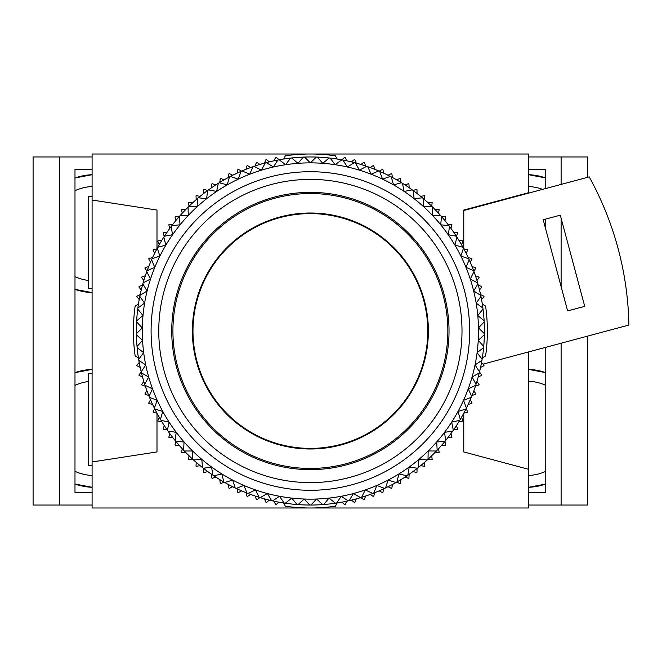 <?xml version="1.0" encoding="UTF-8"?>
<svg xmlns="http://www.w3.org/2000/svg" width="662" height="662" viewBox="0 0 662 662"><rect width="100%" height="100%" fill="white"/><g stroke="black" fill="none" stroke-linecap="round" stroke-linejoin="round"><path stroke-width="0.99" d="M545.769 372.648L528.665 369.396A58.992 58.992 0 0 1 545.769 372.648M545.769 177.97L528.665 174.71A58.992 58.992 0 0 1 545.769 177.97M542.625 189.373A47.201 47.201 0 0 0 528.665 186.519M545.769 385.35A47.201 47.201 0 0 0 528.665 381.204M528.665 487.29L545.769 484.03A58.992 58.992 0 0 1 528.665 487.29M528.665 492.644L545.769 492.644L545.769 347.327M528.665 169.356L545.769 169.356L545.769 188.529M545.769 229.35L545.769 219.064M528.665 505.04L561.111 505.04L561.111 343.214M561.111 286.596L561.111 218.212M561.111 184.417L561.111 156.96L587.657 156.96L587.657 177.3M528.665 156.96L561.111 156.96M561.111 505.04L587.657 505.04L587.657 336.106M528.665 475.482A47.201 47.201 0 0 0 545.769 471.336M92.092 487.29L74.988 484.03A58.992 58.992 0 0 0 92.092 487.29M92.092 292.604L74.988 289.352A58.992 58.992 0 0 0 92.092 292.604M88.675 280.498A47.201 47.201 0 0 1 74.988 276.65M92.092 475.482A47.201 47.201 0 0 1 74.988 471.336M74.988 372.648L92.092 369.396A58.992 58.992 0 0 0 74.988 372.648M74.988 177.97L92.092 174.71A58.992 58.992 0 0 0 74.988 177.97M92.092 492.644L74.988 492.644L74.988 169.356L92.092 169.356M92.092 156.96L33.1 156.96L33.1 505.04L59.646 505.04L59.646 156.96M92.092 505.04L59.646 505.04M74.988 385.35A47.201 47.201 0 0 1 88.675 381.502M74.988 190.664A47.201 47.201 0 0 1 92.092 186.519M310.379 448.397A117.397 117.397 0 0 0 427.784 331A117.397 117.397 0 0 0 310.379 213.603A117.397 117.397 0 0 0 192.981 331A117.397 117.397 0 0 0 310.379 448.397M310.379 448.993A117.993 117.993 0 0 1 192.385 331A117.993 117.993 0 0 1 310.379 213.007A117.993 117.993 0 0 1 428.372 331A117.993 117.993 0 0 1 310.379 448.993M310.379 193.544A137.456 137.456 0 0 0 172.923 331A137.456 137.456 0 0 0 310.379 468.456A137.456 137.456 0 0 0 447.843 331A137.456 137.456 0 0 0 310.379 193.544M310.379 469.639A138.639 138.639 0 0 0 449.018 331A138.639 138.639 0 0 0 310.379 192.361A138.639 138.639 0 0 0 171.739 331A138.639 138.639 0 0 0 310.379 469.639M310.379 482.615A151.615 151.615 0 0 0 462.002 331A151.615 151.615 0 0 0 310.379 179.385A151.615 151.615 0 0 0 158.764 331A151.615 151.615 0 0 0 310.379 482.615M283.568 159.037L285.396 155.785A176.986 176.986 0 0 1 335.361 155.785L337.19 159.037M310.379 490.285A159.285 159.285 0 0 0 469.664 331A159.285 159.285 0 0 0 310.379 171.715A159.285 159.285 0 0 0 151.093 331A159.285 159.285 0 0 0 310.379 490.285M310.379 499.14A168.14 168.14 0 0 0 347.36 166.981A168.14 168.14 0 0 0 243.889 485.428A168.14 168.14 0 0 0 310.379 499.14M310.908 505.04A174.04 174.04 0 0 0 322.7 504.601A174.04 174.04 0 0 0 323.759 504.518A174.04 174.04 0 0 0 348.138 500.894A174.04 174.04 0 0 0 349.18 500.654A174.04 174.04 0 0 0 360.583 497.642A174.04 174.04 0 0 0 361.601 497.327A174.04 174.04 0 0 0 372.756 493.48A174.04 174.04 0 0 0 373.74 493.091A174.04 174.04 0 0 0 406.965 475.779A174.04 174.04 0 0 0 407.842 475.184A174.04 174.04 0 0 0 428.016 459.254A174.04 174.04 0 0 0 444.955 441.355A174.04 174.04 0 0 0 445.625 440.528A174.04 174.04 0 0 0 452.742 431.111A174.04 174.04 0 0 0 453.346 430.242A174.04 174.04 0 0 0 471.27 397.349A174.04 174.04 0 0 0 471.675 396.364A174.04 174.04 0 0 0 475.73 385.284A174.04 174.04 0 0 0 476.061 384.274A174.04 174.04 0 0 0 479.288 372.929A174.04 174.04 0 0 0 479.545 371.895A174.04 174.04 0 0 0 481.928 360.335A174.04 174.04 0 0 0 482.102 359.284A174.04 174.04 0 0 0 484.377 334.749A174.04 174.04 0 0 0 484.394 333.681A174.04 174.04 0 0 0 483.028 309.08A174.04 174.04 0 0 0 482.896 308.02A174.04 174.04 0 0 0 473.984 271.643A174.04 174.04 0 0 0 473.611 270.642A174.04 174.04 0 0 0 463.45 248.192A174.04 174.04 0 0 0 462.945 247.257A174.04 174.04 0 0 0 449.581 226.545A174.04 174.04 0 0 0 448.944 225.692A174.04 174.04 0 0 0 432.675 207.181A174.04 174.04 0 0 0 431.922 206.436A174.04 174.04 0 0 0 413.105 190.515A174.04 174.04 0 0 0 412.244 189.886A174.04 174.04 0 0 0 402.446 183.308A174.04 174.04 0 0 0 401.544 182.753A174.04 174.04 0 0 0 391.292 176.911A174.04 174.04 0 0 0 390.348 176.423A174.04 174.04 0 0 0 342.883 160.022A174.04 174.04 0 0 0 341.832 159.832A174.04 174.04 0 0 0 330.164 158.094A174.04 174.04 0 0 0 329.105 157.97A174.04 174.04 0 0 0 291.652 157.97A174.04 174.04 0 0 0 290.593 158.094A174.04 174.04 0 0 0 278.925 159.832A174.04 174.04 0 0 0 277.875 160.022A174.04 174.04 0 0 0 230.409 176.423A174.04 174.04 0 0 0 229.466 176.911A174.04 174.04 0 0 0 219.213 182.753A174.04 174.04 0 0 0 218.311 183.308A174.04 174.04 0 0 0 208.513 189.886A174.04 174.04 0 0 0 207.653 190.515A174.04 174.04 0 0 0 188.835 206.436A174.04 174.04 0 0 0 188.082 207.181A174.04 174.04 0 0 0 171.814 225.692A174.04 174.04 0 0 0 171.177 226.545A174.04 174.04 0 0 0 157.813 247.257A174.04 174.04 0 0 0 157.308 248.192A174.04 174.04 0 0 0 146.782 271.643A174.04 174.04 0 0 0 137.87 308.02A174.04 174.04 0 0 0 136.364 333.681A174.04 174.04 0 0 0 136.38 334.749A174.04 174.04 0 0 0 138.656 359.284A174.04 174.04 0 0 0 138.83 360.335A174.04 174.04 0 0 0 141.213 371.895A174.04 174.04 0 0 0 141.469 372.929A174.04 174.04 0 0 0 144.697 384.274A174.04 174.04 0 0 0 145.028 385.284A174.04 174.04 0 0 0 149.082 396.364A174.04 174.04 0 0 0 149.488 397.349A174.04 174.04 0 0 0 167.412 430.242A174.04 174.04 0 0 0 168.016 431.111A174.04 174.04 0 0 0 175.132 440.528A174.04 174.04 0 0 0 175.802 441.355A174.04 174.04 0 0 0 192.741 459.254A174.04 174.04 0 0 0 223.83 481.994A174.04 174.04 0 0 0 224.757 482.515A174.04 174.04 0 0 0 247.017 493.091A174.04 174.04 0 0 0 248.01 493.48A174.04 174.04 0 0 0 259.156 497.327A174.04 174.04 0 0 0 260.174 497.642A174.04 174.04 0 0 0 271.585 500.654A174.04 174.04 0 0 0 272.62 500.894A174.04 174.04 0 0 0 296.998 504.518A174.04 174.04 0 0 0 298.057 504.601A174.04 174.04 0 0 0 310.908 505.04L316.593 499.024L322.7 504.601M317.338 157.101L322.799 163.324L329.105 157.97M330.164 158.094L335.146 164.697L341.832 159.832M342.883 160.022L347.36 166.981L354.393 162.62M355.42 162.893L359.375 170.159L366.707 166.328M367.708 166.675L371.117 174.214L378.714 170.937M379.69 171.359L382.528 179.129L390.348 176.423M391.292 176.911L393.551 184.872L401.544 182.753M402.446 183.308L404.118 191.417L412.244 189.886M413.105 190.515L414.164 198.716L422.389 197.797M423.2 198.484L423.655 206.743L431.922 206.436M432.675 207.181L432.518 215.448L440.784 215.746M441.488 216.548L440.718 224.782L448.944 225.692M449.581 226.545L448.207 234.704L456.341 236.218M456.921 237.112L454.943 245.147L462.945 247.257M463.45 248.192L460.893 256.053L468.713 258.751M469.151 259.719L466.015 267.374L473.611 270.642M473.984 271.643L470.285 279.041L477.625 282.864M477.914 283.882L473.686 290.99L480.728 295.343M480.943 296.386L476.193 303.163L482.896 308.02M483.028 309.08L477.798 315.484L484.121 320.822M484.179 321.889L478.485 327.897L484.394 333.681M484.377 334.749L478.262 340.318L483.723 346.532M483.624 347.591L477.112 352.689L482.102 359.284M481.928 360.335L475.051 364.944L479.545 371.895M479.288 372.929L472.097 377.009L476.061 384.274M475.73 385.284L468.257 388.834L471.675 396.364M471.27 397.349L463.557 400.336L466.404 408.098M465.932 409.05L458.021 411.458L460.289 419.41M459.742 420.329L451.674 422.141L453.346 430.242M452.742 431.111L444.558 432.327L445.625 440.528M441.719 445.187L445.443 445.377A176.986 176.986 0 0 0 445.758 444.996L444.955 441.355L436.705 441.959L437.168 450.218M436.44 450.988L428.165 450.988L428.016 459.254M427.23 459.974L418.988 459.354L418.227 467.595M417.391 468.249L409.207 467.024L407.842 475.184M406.965 475.779L398.896 473.951L396.927 481.994M396.008 482.515L388.089 480.099L385.541 487.968M384.581 488.424L376.868 485.428L373.74 493.091M372.756 493.48L365.283 489.921L361.601 497.327M360.583 497.642L353.392 493.538L349.18 500.654M348.138 500.894L341.278 496.277L336.544 503.062M335.493 503.219L328.981 498.105L323.759 504.518M309.849 505.04L304.164 499.024L298.057 504.601M296.998 504.518L291.776 498.105L285.272 503.219M284.221 503.062L279.488 496.277L272.62 500.894M271.585 500.654L267.365 493.538L260.174 497.642M259.156 497.327L255.474 489.921L248.01 493.48M247.017 493.091L243.889 485.428L236.177 488.424M235.217 487.968L232.668 480.099L224.757 482.515M223.83 481.994L221.869 473.951L213.801 475.779M212.916 475.184L211.55 467.024L203.366 468.249M202.531 467.595L201.778 459.354L193.527 459.974M192.741 459.254L192.592 450.988L184.317 450.988M183.589 450.218L184.053 441.959L175.802 441.355L175 444.996A176.986 176.986 0 0 0 175.314 445.377L179.038 445.187M175.132 440.528L176.2 432.327L168.016 431.111M167.412 430.242L169.083 422.141L161.015 420.329M160.469 419.41L162.744 411.458L154.825 409.05M154.354 408.098L157.2 400.336L149.488 397.349M149.082 396.364L152.5 388.834L145.028 385.284M144.697 384.274L148.66 377.009L141.469 372.929M141.213 371.895L145.706 364.944L138.83 360.335M138.656 359.284L143.646 352.689L137.133 347.591M137.034 346.532L142.504 340.318L136.38 334.749M136.364 333.681L142.272 327.897L136.579 321.889M136.637 320.822L142.959 315.484L137.729 309.08M137.87 308.02L144.564 303.163L139.823 296.386M140.038 295.343L147.072 290.99L142.843 283.882M143.133 282.864L150.473 279.041L146.782 271.643M147.146 270.642L154.743 267.374L151.606 259.719M152.045 258.751L159.865 256.053L157.308 248.192M157.813 247.257L165.814 245.147L163.837 237.112M164.416 236.218L172.55 234.704L171.177 226.545M171.814 225.692L180.039 224.782L179.27 216.548M179.973 215.746L188.24 215.448L188.082 207.181M188.835 206.436L197.102 206.743L197.557 198.484M198.368 197.797L206.594 198.716L207.653 190.515M208.513 189.886L216.648 191.417L218.311 183.308M219.213 182.753L227.207 184.872L229.466 176.911M230.409 176.423L238.229 179.129L241.067 171.359M242.044 170.937L249.64 174.214L253.05 166.675M254.051 166.328L261.382 170.159L265.338 162.893M266.364 162.62L273.398 166.981L277.875 160.022M273.969 160.816L275.615 157.465A176.986 176.986 0 0 1 276.087 157.366L285.612 164.697L290.593 158.094M291.652 157.97L297.958 163.324L303.419 157.101M304.479 157.06L310.379 162.86L316.279 157.06M346.789 501.184L345.15 504.535A176.986 176.986 0 0 1 344.67 504.634L341.865 502.168M356.272 498.875L354.824 502.317A176.986 176.986 0 0 1 354.352 502.441L351.414 500.133M365.614 496.037L364.357 499.553A176.986 176.986 0 0 1 363.893 499.702L360.831 497.559M374.783 492.685L373.724 496.26A176.986 176.986 0 0 1 373.269 496.434L370.091 494.473M383.745 488.813L382.893 492.454A176.986 176.986 0 0 1 382.446 492.652L379.169 490.865M392.483 484.452L391.83 488.134A176.986 176.986 0 0 1 391.399 488.357L388.023 486.76M400.957 479.611L400.51 483.318A176.986 176.986 0 0 1 400.088 483.566L396.629 482.159M409.149 474.298L408.909 478.022A176.986 176.986 0 0 1 408.504 478.295L404.97 477.087M417.027 468.531L417.002 472.271A176.986 176.986 0 0 1 416.613 472.56L413.014 471.551M424.565 462.341L424.756 466.065A176.986 176.986 0 0 1 424.383 466.379L420.734 465.576M431.756 455.729L432.145 459.445A176.986 176.986 0 0 1 431.789 459.776L428.107 459.18M438.558 448.728L439.154 452.411A176.986 176.986 0 0 1 438.823 452.767L435.108 452.378M450.93 433.635L451.939 437.226A176.986 176.986 0 0 1 451.649 437.623L447.909 437.648M456.466 425.592L457.674 429.125A176.986 176.986 0 0 1 457.401 429.53L453.677 429.762M461.538 417.25L462.945 420.709A176.986 176.986 0 0 1 462.697 421.131L458.989 421.578M466.139 408.644L467.736 412.021A176.986 176.986 0 0 1 467.513 412.451L463.83 413.105M470.243 399.79L472.031 403.067A176.986 176.986 0 0 1 471.832 403.514L468.199 404.366M473.851 390.712L475.812 393.89A176.986 176.986 0 0 1 475.639 394.345L472.064 395.404M476.946 381.453L479.081 384.514A176.986 176.986 0 0 1 478.932 384.978L475.415 386.236M479.511 372.036L481.82 374.973A176.986 176.986 0 0 1 481.696 375.445L478.254 376.893M481.547 362.486L484.013 365.292A176.986 176.986 0 0 1 483.914 365.772L480.562 367.41M482.341 304.189L485.594 306.018A176.986 176.986 0 0 1 485.594 355.982L482.341 357.811M480.562 294.59L483.914 296.228A176.986 176.986 0 0 1 484.013 296.708L481.547 299.514M478.254 285.107L481.696 286.555A176.986 176.986 0 0 1 481.82 287.027L479.511 289.964M475.415 275.764L478.932 277.022A176.986 176.986 0 0 1 479.081 277.486L476.946 280.547M472.064 266.596L475.639 267.655A176.986 176.986 0 0 1 475.812 268.11L473.851 271.288M468.199 257.634L471.832 258.486A176.986 176.986 0 0 1 472.031 258.933L470.243 262.21M463.83 248.895L467.513 249.549A176.986 176.986 0 0 1 467.736 249.979L466.139 253.356M458.989 240.422L462.697 240.869A176.986 176.986 0 0 1 462.945 241.291L461.538 244.75M453.677 232.238L457.401 232.47A176.986 176.986 0 0 1 457.674 232.875L456.466 236.408M447.909 224.352L451.649 224.377A176.986 176.986 0 0 1 451.939 224.774L450.93 228.365M441.719 216.813L445.443 216.623A176.986 176.986 0 0 1 445.758 217.004L444.955 220.645M435.108 209.622L438.823 209.233A176.986 176.986 0 0 1 439.154 209.589L438.558 213.272M428.107 202.82L431.789 202.224A176.986 176.986 0 0 1 432.145 202.555L431.756 206.271M420.734 196.424L424.383 195.621A176.986 176.986 0 0 1 424.756 195.935L424.565 199.659M413.014 190.449L416.613 189.44A176.986 176.986 0 0 1 417.002 189.729L417.027 193.47M404.97 184.913L408.504 183.705A176.986 176.986 0 0 1 408.909 183.978L409.149 187.702M396.629 179.841L400.088 178.434A176.986 176.986 0 0 1 400.51 178.682L400.957 182.389M388.023 175.24L391.399 173.643A176.986 176.986 0 0 1 391.83 173.866L392.483 177.548M379.169 171.135L382.446 169.348A176.986 176.986 0 0 1 382.893 169.546L383.745 173.187M370.091 167.527L373.269 165.566A176.986 176.986 0 0 1 373.724 165.74L374.783 169.315M360.831 164.441L363.893 162.298A176.986 176.986 0 0 1 364.357 162.447L365.614 165.963M351.414 161.867L354.352 159.559A176.986 176.986 0 0 1 354.824 159.683L356.272 163.125M341.865 159.832L344.67 157.366A176.986 176.986 0 0 1 345.15 157.465L346.789 160.816M264.486 163.125L265.934 159.683A176.986 176.986 0 0 1 266.405 159.559L269.343 161.867M255.143 165.963L256.401 162.447A176.986 176.986 0 0 1 256.864 162.298L259.926 164.441M245.974 169.315L247.034 165.74A176.986 176.986 0 0 1 247.489 165.566L250.666 167.527M237.013 173.187L237.865 169.546A176.986 176.986 0 0 1 238.312 169.348L241.597 171.135M228.282 177.548L228.928 173.866A176.986 176.986 0 0 1 229.366 173.643L232.734 175.24M219.801 182.389L220.247 178.682A176.986 176.986 0 0 1 220.669 178.434L224.128 179.841M211.617 187.702L211.848 183.978A176.986 176.986 0 0 1 212.254 183.705L215.787 184.913M203.731 193.47L203.755 189.729A176.986 176.986 0 0 1 204.153 189.44L207.744 190.449M196.192 199.659L196.01 195.935A176.986 176.986 0 0 1 196.382 195.621L200.023 196.424M189.009 206.271L188.612 202.555A176.986 176.986 0 0 1 188.968 202.224L192.65 202.82M182.199 213.272L181.603 209.589A176.986 176.986 0 0 1 181.934 209.233L185.65 209.622M175.802 220.645L175 217.004A176.986 176.986 0 0 1 175.314 216.623L179.038 216.813M169.828 228.365L168.818 224.774A176.986 176.986 0 0 1 169.108 224.377L172.848 224.352M164.292 236.408L163.084 232.875A176.986 176.986 0 0 1 163.357 232.47L167.081 232.238M159.219 244.75L157.813 241.291A176.986 176.986 0 0 1 158.061 240.869L161.768 240.422M154.618 253.356L153.021 249.979A176.986 176.986 0 0 1 153.245 249.549L156.927 248.895M150.514 262.21L148.727 258.933A176.986 176.986 0 0 1 148.925 258.486L152.566 257.634M146.906 271.288L144.945 268.11A176.986 176.986 0 0 1 145.119 267.655L148.693 266.596M143.82 280.547L141.676 277.486A176.986 176.986 0 0 1 141.825 277.022L145.342 275.764M141.246 289.964L138.946 287.027A176.986 176.986 0 0 1 139.061 286.555L142.504 285.107M139.219 299.514L136.744 296.708A176.986 176.986 0 0 1 136.844 296.228L140.195 294.59M138.416 357.811L135.164 355.982A176.986 176.986 0 0 1 135.164 306.018L138.416 304.189M140.195 367.41L136.844 365.772A176.986 176.986 0 0 1 136.744 365.292L139.219 362.486M142.504 376.893L139.061 375.445A176.986 176.986 0 0 1 138.946 374.973L141.246 372.036M145.342 386.236L141.825 384.978A176.986 176.986 0 0 1 141.676 384.514L143.82 381.453M148.693 395.404L145.119 394.345A176.986 176.986 0 0 1 144.945 393.89L146.906 390.712M152.566 404.366L148.925 403.514A176.986 176.986 0 0 1 148.727 403.067L150.514 399.79M156.927 413.105L153.245 412.451A176.986 176.986 0 0 1 153.021 412.021L154.618 408.644M161.768 421.578L158.061 421.131A176.986 176.986 0 0 1 157.813 420.709L159.219 417.25M167.081 429.762L163.357 429.53A176.986 176.986 0 0 1 163.084 429.125L164.292 425.592M172.848 437.648L169.108 437.623A176.986 176.986 0 0 1 168.818 437.226L169.828 433.635M185.65 452.378L181.934 452.767A176.986 176.986 0 0 1 181.603 452.411L182.199 448.728M192.65 459.18L188.968 459.776A176.986 176.986 0 0 1 188.612 459.445L189.009 455.729M200.023 465.576L196.382 466.379A176.986 176.986 0 0 1 196.01 466.065L196.192 462.341M207.744 471.551L204.153 472.56A176.986 176.986 0 0 1 203.755 472.271L203.731 468.531M215.787 477.087L212.254 478.295A176.986 176.986 0 0 1 211.848 478.022L211.617 474.298M224.128 482.159L220.669 483.566A176.986 176.986 0 0 1 220.247 483.318L219.801 479.611M232.734 486.76L229.366 488.357A176.986 176.986 0 0 1 228.928 488.134L228.282 484.452M241.597 490.865L238.312 492.652A176.986 176.986 0 0 1 237.865 492.454L237.013 488.813M250.666 494.473L247.489 496.434A176.986 176.986 0 0 1 247.034 496.26L245.974 492.685M259.926 497.559L256.864 499.702A176.986 176.986 0 0 1 256.401 499.553L255.143 496.037M269.343 500.133L266.405 502.441A176.986 176.986 0 0 1 265.934 502.317L264.486 498.875M278.892 502.168L276.087 504.634A176.986 176.986 0 0 1 275.615 504.535L273.969 501.184M283.568 502.963L285.396 506.215A176.986 176.986 0 0 0 335.361 506.215L337.19 502.963M560.3 215.175L584.728 306.349L567.632 310.933L543.204 219.751L560.3 215.175M463.764 210.499L589.197 176.886A318.579 318.579 0 0 1 628.9 325.05L483.003 364.141M528.665 193.114L528.665 192.675L463.764 210.061L463.764 248.78M463.764 413.22L463.764 451.939L528.665 469.325L528.665 351.911M528.665 192.675L528.665 154.014L92.092 154.014L92.092 461.968L156.993 451.939L156.993 413.22M92.092 200.032L156.993 210.061L156.993 248.78M92.092 461.968L92.092 507.986L528.665 507.986L528.665 469.325M92.092 196.49L88.675 196.49L88.675 288.524L92.092 288.524M92.092 465.51L88.675 465.51L88.675 373.476L92.092 373.476"/></g></svg>
